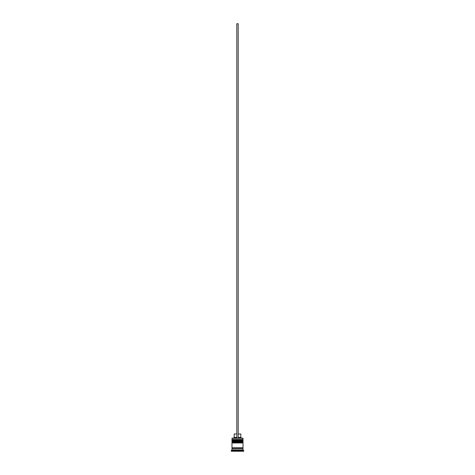 <?xml version="1.0" encoding="UTF-8"?>
<svg xmlns="http://www.w3.org/2000/svg" width="475" height="475" viewBox="0 0 475 475"><rect width="100%" height="100%" fill="white"/><g stroke="black" fill="none" stroke-linecap="round" stroke-linejoin="round"><path stroke-width="0.71" d="M242.612 439.921L232.388 439.921A0.416 0.416 0 0 0 231.972 440.337L243.028 440.337A0.416 0.416 0 0 0 242.612 439.921L232.388 439.921L242.612 439.921A0.416 0.416 0 0 1 243.028 440.337L231.972 440.473A0.416 0.416 0 0 0 232.388 440.889A0.416 0.416 0 0 1 231.972 440.473L243.028 440.473L231.972 440.337A0.416 0.416 0 0 1 232.388 439.921L231.972 439.512L232.388 439.921L242.612 439.921L243.028 439.512L231.972 439.512L243.028 439.512L242.885 438.128L231.972 438.265L243.028 438.265L243.028 439.512L242.612 439.921M242.612 440.889A0.416 0.416 0 0 0 243.028 440.473L243.028 440.473A0.416 0.416 0 0 1 242.612 440.889L231.972 440.889L232.388 441.993A0.416 0.416 0 0 0 231.972 442.409L243.028 442.409A0.416 0.416 0 0 0 242.612 441.993L232.388 441.993L242.612 441.993L232.388 441.993L231.972 441.584L243.028 441.584L231.972 441.584L231.972 440.889L243.028 440.889L243.028 441.584L243.028 440.889L242.606 440.889M242.612 442.961A0.416 0.416 0 0 0 243.028 442.546L231.972 442.546A0.416 0.416 0 0 0 232.388 442.961A0.416 0.416 0 0 1 231.972 442.546L243.028 442.546L231.972 442.409A0.416 0.416 0 0 1 232.388 441.993L242.612 441.993A0.416 0.416 0 0 1 243.028 442.409L243.028 442.546A0.416 0.416 0 0 1 242.612 442.961L231.972 442.961L231.972 447.794L243.028 447.794L243.028 442.961L231.972 442.961L231.972 447.794L243.028 447.794L243.028 442.961L242.606 442.961M232.043 448.489A0.344 0.344 0 0 0 232.388 448.145L242.612 448.145A0.344 0.344 0 0 0 242.957 448.489A0.344 0.344 0 0 1 242.612 448.145A0.344 0.344 0 0 1 242.957 447.794A0.344 0.344 0 0 0 242.612 448.145L232.388 448.145A0.344 0.344 0 0 1 232.043 448.489M232.115 438.128L231.972 439.512L232.115 438.128L236.811 438.128L232.115 438.128M242.612 441.993L243.028 441.584L242.612 441.993M243.717 450.561L243.028 449.867L231.972 449.867L231.283 450.561L243.717 450.561L231.283 450.561L231.283 451.25L243.717 451.25L243.717 450.561L243.717 451.25L231.283 451.25L231.283 450.561L231.972 449.867L243.028 449.867L243.028 448.489L231.972 448.489L231.972 449.867L231.972 448.489L243.028 448.489L243.028 449.867L243.717 450.561M232.043 447.794A0.344 0.344 0 0 1 232.388 448.145A0.344 0.344 0 0 0 232.043 447.794M240.813 433.984L240.813 437.439L241.508 438.128L240.813 437.439L238.189 437.439L240.813 437.439L240.813 433.984L238.189 433.984L240.813 433.984M236.811 437.439L234.187 437.439L236.811 437.439M236.811 433.984L234.187 433.984L236.811 433.984M236.811 438.128L238.189 438.128L238.189 23.75L238.189 438.128L236.811 438.128L236.811 23.75L238.189 23.75L236.811 23.75L236.811 438.128M234.187 433.984L234.187 437.439L233.492 438.128"/></g></svg>
